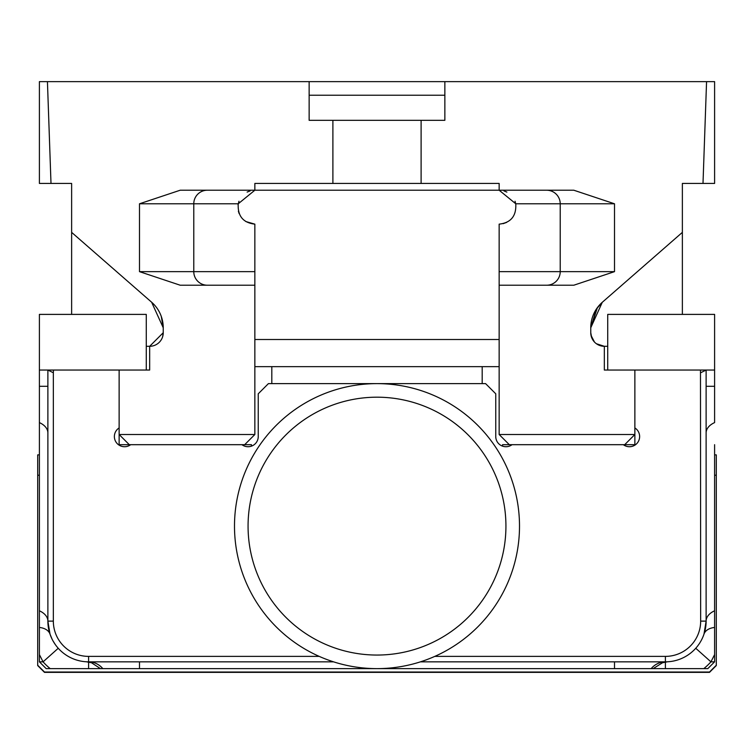 <?xml version="1.0" encoding="UTF-8"?>
<svg xmlns="http://www.w3.org/2000/svg" width="754" height="754" viewBox="0 0 754 754"><rect width="100%" height="100%" fill="white"/><g stroke="black" fill="none" stroke-linecap="round" stroke-linejoin="round"><path stroke-width="1.13" d="M139.49 271.647L193.778 271.647L193.778 203.787L139.49 203.787L139.49 271.647L180.206 285.219L254.852 285.219L254.852 434.511L119.132 434.511L119.132 370.044L149.669 370.044L149.669 346.293L163.241 332.721L149.669 346.293L163.241 332.721L163.241 327.783A33.93 33.93 0 0 0 151.629 302.222L163.241 327.783L151.629 302.222L71.63 232.364L71.63 183.429L39.396 183.429L39.396 81.639L47.436 81.639L50.999 183.429M163.241 327.764L161.252 316.331M593.652 314.079L597.422 307.594L590.759 327.783L590.759 332.721L591.73 337.764L594.444 342.014L591.73 337.764L590.759 332.721A13.572 13.572 0 0 0 604.331 346.293L598.761 345.096L604.331 346.293L596.405 343.739M590.759 327.783L591.023 323.541L590.759 327.783L596.452 308.97L602.371 302.222A33.93 33.93 0 0 0 590.759 327.783L602.276 302.307L597.451 307.547L601.843 302.693M592.983 315.7L593.728 313.909L592.983 315.7M146.276 346.293L149.669 346.293A13.572 13.572 0 0 0 163.241 332.721L162.836 336.001M594.454 342.033L591.013 335.313M703.001 183.429L706.564 81.639L714.604 81.639L714.604 183.429L682.37 183.429L682.37 232.364L602.371 302.222M706.564 81.639L444.86 81.639L444.86 120.32L421.109 120.32L421.109 183.429L499.148 183.429L499.148 190.215L573.794 190.215L614.51 203.787L515.774 203.787L499.148 190.215L180.206 190.215L139.49 203.787M546.65 285.219A13.572 13.572 0 0 0 560.222 271.647L614.51 271.647L573.794 285.219L499.148 285.219L499.148 434.511L634.868 434.511L634.868 444.69L635.547 444.69M598.761 345.096L604.331 346.293L604.331 370.044L634.868 370.044L634.868 434.511L624.689 444.69L634.868 444.69M47.436 81.639L309.14 81.639L309.14 120.32L332.891 120.32L332.891 183.429L254.852 183.429L254.852 190.215L238.226 203.787L193.778 203.787A13.572 13.572 0 0 1 207.35 190.215M309.14 81.639L444.86 81.639M309.14 95.221L444.86 95.221M71.63 232.364L71.63 314.399M434.785 656.385A142.506 142.506 0 0 1 234.494 526.122A142.506 142.506 0 0 1 514.021 486.971A142.506 142.506 0 0 1 434.785 656.385L665.405 656.385L665.405 661.842A20.358 19.086 -90 0 0 651.183 668.628L50.207 668.628A61.074 61.074 0 0 1 43.072 661.842L39.396 654.595L39.396 422.598L39.396 454.869L37.7 454.869L37.7 665.575L44.486 672.361L709.514 672.361L716.3 665.575L716.3 475.227L714.604 475.227M118.453 444.69L244.673 444.69L254.852 434.511M157.595 343.739A13.572 13.572 0 0 0 162.27 337.773M604.331 346.293L607.724 346.293M155.512 344.974L154.824 345.275M149.669 346.293L163.241 332.721L162.628 336.755M238.047 204.862L238.961 201.252M247.114 192.082L250.205 190.866M238.226 203.787C237.557 216.012 243.099 222.798 254.852 224.145L245.813 221.535M239.131 213.561L238.377 211.214M506.65 222.392L503.088 223.684M503.945 190.913L506.886 192.082M515.039 201.252L515.802 203.957M515.774 203.787C516.452 216.012 510.91 222.798 499.148 224.145L499.148 285.219L499.148 271.647L560.222 271.647L560.222 203.787A13.572 13.572 0 0 0 546.65 190.215A13.572 13.572 0 0 1 560.222 203.787M119.132 444.69L119.132 434.511L129.311 444.69M499.148 434.511L509.327 444.69L624.689 444.69M714.604 444.69L714.604 610.797A20.358 12.724 -0 0 0 706.121 621.126L703.982 634.142A20.358 12.3 18.6 0 1 714.604 627.441L714.604 654.595L710.928 661.842L695.754 648.27M682.37 314.399L682.37 232.364M254.852 224.145L254.852 285.219L254.852 224.145M499.148 366.651L254.852 366.651M244.673 444.69L251.459 444.69L251.459 446.142M502.541 446.142L502.541 444.69L509.327 444.69M590.985 335.181L590.759 332.891M254.852 271.647L193.778 271.647A13.572 13.572 0 0 0 207.35 285.219M332.891 120.32L421.109 120.32M332.891 183.429L421.109 183.429M119.132 370.044L53.525 370.044L53.336 372.768L47.879 370.044L53.525 370.044L39.396 370.044L39.396 386.293L47.879 386.293M665.405 656.385A35.259 35.259 0 0 0 700.664 621.126L700.475 370.044L706.121 370.044L634.868 370.044M607.724 370.044L607.724 314.399L714.604 314.399L714.604 370.044L706.121 370.044L700.664 372.768M623.332 444.69A10.179 10.179 0 0 0 637.827 442.325A10.179 10.179 0 0 0 634.868 427.933M241.959 444.69A10.179 10.179 0 0 0 258.245 436.547L258.245 393.795L268.424 383.616L485.576 383.616L495.755 393.795L495.755 436.547A10.179 10.179 0 0 0 512.041 444.69M714.604 654.595L714.604 661.842L707.817 668.628L651.183 668.628M58.246 648.27L43.072 661.842L39.396 661.842L46.182 668.628L50.207 668.628M39.396 661.842L39.396 654.595M714.604 370.044L714.604 422.598A20.358 12.724 -0 0 0 706.121 432.928M714.604 610.797L714.604 627.441M39.396 627.441A20.358 12.3 161.4 0 1 50.018 634.142L52.026 639.024M52.987 640.872L55.334 644.613M39.396 610.797A20.358 12.724 180 0 1 47.879 621.126L50.018 634.142M47.879 432.928A20.358 12.724 180 0 0 39.396 422.598L39.396 386.293M102.817 668.628A20.358 19.086 90 0 0 88.595 661.842L333.551 661.842M101.29 668.628L102.355 668.628M653.171 668.628L662.502 662.747L667.526 661.786M706.121 370.044L706.121 621.126A40.716 40.716 0 0 1 665.405 661.842L420.449 661.842M53.336 372.768L53.336 621.126L47.879 621.126L47.879 370.044M53.336 621.126A35.259 35.259 0 0 0 88.595 656.385L319.215 656.385M47.879 621.126A40.716 40.716 0 0 0 88.595 661.842A40.716 40.716 0 0 1 47.879 621.126M146.276 370.044L146.276 314.399L39.396 314.399L39.396 370.044M119.132 427.933A10.179 10.179 0 0 0 116.173 442.325A10.179 10.179 0 0 0 130.668 444.69M248.066 526.122A128.934 128.934 0 0 0 441.467 637.78A128.934 128.934 0 0 0 441.467 414.464A128.934 128.934 0 0 0 248.066 526.122M714.604 454.869L716.3 454.869L716.3 475.227M716.3 665.235L709.514 672.021L44.486 672.021L37.7 665.235M39.396 475.227L37.7 475.227M614.51 271.647L614.51 203.787M271.817 366.651L271.817 383.616M482.183 366.651L482.183 383.616M703.793 668.628A61.074 61.074 0 0 0 710.928 661.842L714.604 661.842M714.604 386.293L706.121 386.293M665.405 668.628L665.405 662.031M88.595 668.628L88.595 662.031M139.49 661.842L139.49 668.628M614.51 661.842L614.51 668.628M88.595 656.385L88.595 661.842M665.405 661.842A40.716 40.716 0 0 0 706.121 621.126L700.664 621.126M254.852 339.507L499.148 339.507M100.461 668.628L91.498 662.747L86.333 661.776"/></g></svg>
